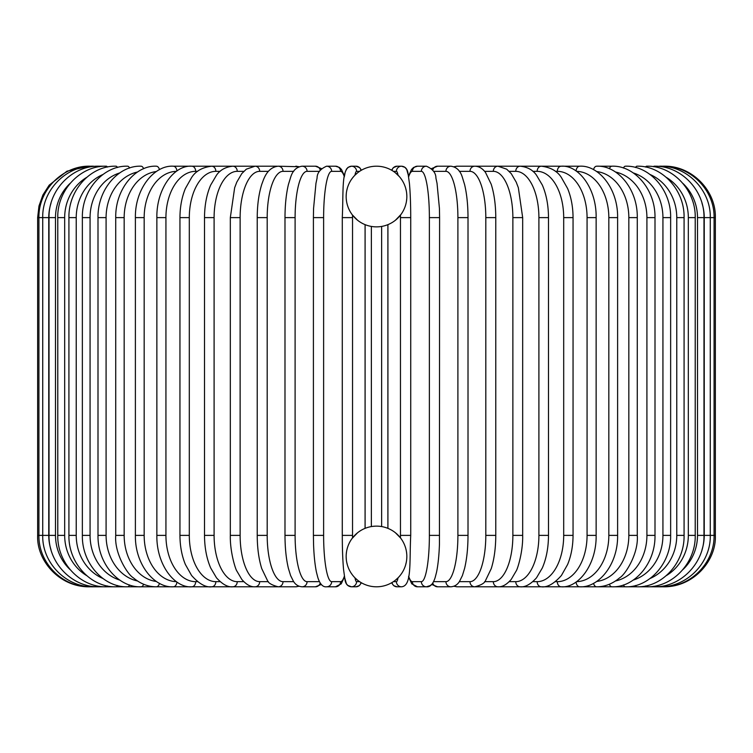 <?xml version="1.0" encoding="UTF-8"?>
<svg xmlns="http://www.w3.org/2000/svg" width="753" height="753" viewBox="0 0 753 753"><rect width="100%" height="100%" fill="white"/><g stroke="black" fill="none" stroke-linecap="round" stroke-linejoin="round"><path stroke-width="1.13" d="M376.491 586.803A5.139 5.139 0 0 0 376.509 586.803A30.336 30.336 0 0 0 406.836 556.467A30.336 30.336 0 0 0 376.5 526.131A30.336 30.336 0 0 0 346.164 556.467A30.336 30.336 0 0 0 376.5 586.803A5.139 5.139 0 0 1 376.491 586.803A5.139 5.139 0 0 0 376.509 586.803A5.139 5.139 0 0 1 376.491 586.803M381.14 226.512L381.639 226.437L381.639 526.563L381.639 226.437L381.639 526.563L379.418 526.272M376.491 166.197A5.139 5.139 0 0 1 376.509 166.197A30.336 30.336 0 0 0 346.164 196.533A30.336 30.336 0 0 0 376.5 226.869A30.336 30.336 0 0 0 406.836 196.533A30.336 30.336 0 0 0 376.5 166.197A5.139 5.139 0 0 0 376.491 166.197M357.59 532.738L352.028 538.536M352.395 214.953L357.59 220.262M357.59 172.804L354.964 175.167A46.281 4.038 90 0 1 356.574 171.336A5.139 5.12 -90 0 0 351.453 166.197C341.024 167.157 343.65 189.935 342.276 217.617L352.536 217.617L352.536 535.383A46.281 4.038 90 0 0 352.545 537.849M359.605 581.664L356.574 581.664A46.281 4.038 90 0 1 354.964 577.833L357.59 580.196M351.943 538.649L351.576 539.167M351.529 539.242L350.898 540.183M350.766 540.409L350.183 541.379M349.42 542.791L348.686 544.363M347.999 546.057L347.415 547.845M347.397 547.911L346.907 549.775M346.512 551.902L346.248 554.236M346.164 556.749L346.305 559.413M346.709 562.19L347.397 565.023M347.604 565.701L348.394 567.894M349.703 570.68L350.456 572.016M351.105 573.061L352.291 574.746M352.395 574.887L353.477 576.224M353.618 576.384L354.343 577.193M375.286 526.149L372.462 526.403M371.86 526.488L371.361 526.563L371.361 226.437L373.582 226.728M378.43 526.187L377.601 526.149M395.41 580.196L398.036 577.833A46.281 4.038 -90 0 1 396.426 581.664L393.395 581.664M398.657 577.193L399.372 576.393M399.514 576.224L400.596 574.897M400.756 574.68L401.895 573.071M402.657 571.838L403.297 570.699M404.596 567.913L405.302 566.011M405.603 565.023L406.3 562.152M406.705 559.338L406.836 556.646M406.752 554.133L406.479 551.808M406.074 549.699L405.632 547.986M405.575 547.808L404.992 546.057M404.323 544.381L403.589 542.809M402.827 541.388L402.544 540.918M402.102 540.193L401.471 539.242M400.605 538.047L395.41 532.738M354.343 175.807L353.628 176.607M353.486 176.776L352.404 178.103M352.244 178.32L351.105 179.929M350.343 181.162L349.703 182.301M348.404 185.087L347.698 186.989M347.397 187.977L346.7 190.848M346.295 193.662L346.164 196.354M346.248 198.867L346.521 201.192M346.926 203.301L347.368 205.014M347.425 205.192L348.008 206.943M348.677 208.619L349.411 210.191M350.173 211.612L350.456 212.082M350.898 212.807L351.529 213.758M374.57 226.813L375.399 226.851M395.41 220.262L400.973 214.464M401.057 214.351L401.424 213.833M401.471 213.758L402.102 212.817M402.234 212.591L402.817 211.621M403.58 210.209L404.314 208.637M405.001 206.943L405.585 205.155M405.603 205.089L406.093 203.225M406.488 201.098L406.752 198.764M406.836 196.251L406.695 193.587M406.291 190.81L405.603 187.977M405.396 187.299L404.606 185.106M403.297 182.32L402.544 180.984M401.895 179.939L400.709 178.254M400.605 178.113L399.523 176.776M399.382 176.616L395.41 172.804M377.714 226.851L378.194 226.822M379.766 226.691L380.547 226.597M89.07 586.794L89.07 586.803C59.223 587.001 36.492 560.467 37.65 535.383L48.757 535.383A46.281 45.575 90 0 0 50.997 549.737M37.65 535.383L37.65 217.617L48.757 217.617L48.757 535.383M89.07 166.206L66.989 171.176L49.19 185.153L42.893 194.999L38.977 206.002L37.65 217.617M90.247 166.3L90.162 166.197C63.553 165.34 38.375 189.37 38.921 217.617L38.921 535.383C38.403 563.799 63.723 587.698 90.162 586.803L276.756 586.803A5.139 4.659 90 0 0 277.311 586.766M90.247 586.7L89.07 586.803M50.997 203.263A46.281 45.575 90 0 0 48.757 217.617M93.72 166.469A5.139 0.894 -90 0 0 93.438 166.197C66.405 165.481 42.027 190.067 42.723 217.617L42.723 535.383C42.027 562.933 66.405 587.519 93.438 586.803A5.139 0.894 90 0 0 93.72 586.531M49.02 217.617L55.496 217.617L55.496 535.383L49.02 535.383L49.02 217.617C48.352 189.972 72.401 165.462 98.859 166.197A5.139 1.327 -90 0 1 99.452 166.724M70.114 183.384A46.281 44.7 90 0 0 55.496 217.617M55.496 535.383A46.281 44.7 90 0 0 70.114 569.616M99.452 586.276A5.139 1.327 90 0 1 98.859 586.803C72.401 587.538 48.352 563.028 49.02 535.383M57.774 217.617L64.673 217.617L64.673 535.383L57.774 535.383L57.774 217.617C57.143 189.831 80.722 165.434 106.399 166.197L98.859 166.197M86.661 177.388A46.281 43.486 90 0 0 64.673 217.617M107.378 167.062A5.139 1.76 -90 0 0 106.399 166.197M64.673 535.383A46.281 43.486 90 0 0 86.661 575.612M107.378 585.938A5.139 1.76 90 0 1 106.399 586.803C80.722 587.566 57.143 563.169 57.774 535.383M68.918 217.617L76.232 217.617L76.232 535.383L68.918 535.383L68.918 217.617C68.316 189.643 91.329 165.396 116 166.197A5.139 2.174 -90 0 1 117.449 167.505M102.897 174.517A46.281 41.942 90 0 0 76.232 217.617M76.232 535.383A46.281 41.942 90 0 0 102.897 578.483M117.449 585.495A5.139 2.174 90 0 1 116 586.803C91.32 587.604 68.316 563.357 68.918 535.383M82.359 217.617L90.068 217.617L90.068 535.383L82.359 535.383L82.359 217.617C81.785 189.417 104.121 165.34 127.577 166.197A5.139 2.57 -90 0 1 129.554 168.06M119.708 172.936A46.281 40.078 90 0 0 90.068 217.617M90.068 535.383A46.281 40.078 90 0 0 119.708 580.064M129.554 584.94A5.139 2.57 90 0 1 127.577 586.803C104.121 587.66 81.785 563.583 82.359 535.383M98.003 217.617L106.088 217.617L106.088 535.383L98.003 535.383L98.003 217.617C97.466 189.135 119.002 165.265 141.046 166.197A5.139 2.946 -90 0 1 143.607 168.766M137.488 172.023A46.281 37.904 90 0 0 106.088 217.617M106.088 535.383A46.281 37.904 90 0 0 137.488 580.977M143.607 584.234A5.139 2.946 90 0 1 141.046 586.803C119.002 587.735 97.466 563.865 98.003 535.383M115.727 217.617L124.17 217.617L124.17 535.383L115.727 535.383L115.727 217.617C115.209 188.805 135.851 165.152 156.313 166.197A5.139 3.304 -90 0 1 159.448 169.698M156.37 171.533A46.281 35.447 90 0 0 124.17 217.617M124.17 535.383A46.281 35.447 90 0 0 156.37 581.467M159.448 583.302A5.139 3.304 90 0 1 156.313 586.803C148.03 586.794 140.331 583.763 133.225 577.72C127.737 574.671 114.258 553.502 115.727 535.383M135.389 217.617L144.171 217.617L144.171 535.383L135.389 535.383L135.389 217.617C134.891 188.401 154.544 165.011 173.256 166.197A5.139 3.633 -90 0 1 176.88 170.997M176.39 171.345A46.281 32.727 90 0 0 144.171 217.617M144.171 535.383A46.281 32.727 90 0 0 176.39 581.655M176.88 582.003A5.139 3.633 90 0 1 173.256 586.803C154.544 587.989 134.891 564.599 135.389 535.383M156.859 217.617L165.933 217.617L165.933 535.383L156.859 535.383L156.859 217.617C156.37 187.921 174.922 164.822 191.742 166.197L173.256 166.197M197.606 171.336L195.686 171.336A46.281 29.744 90 0 0 165.933 217.617M195.686 171.336A5.139 3.934 -90 0 0 191.742 166.197L211.64 166.197A5.139 4.207 -90 0 1 215.847 171.336A46.281 26.543 90 0 0 189.304 217.617L189.304 535.383L179.948 535.383L179.948 217.617L189.304 217.617M165.933 535.383A46.281 29.744 90 0 0 195.686 581.664L197.606 581.664M195.686 581.664A5.139 3.934 90 0 1 191.742 586.803C174.922 588.178 156.37 565.079 156.859 535.383M220.14 171.336L215.847 171.336M189.304 535.383A46.281 26.543 90 0 0 215.847 581.664L220.14 581.664M215.847 581.664A5.139 4.207 90 0 1 211.64 586.803C205.673 587.566 198.98 583.782 191.573 575.461L185.379 564.486C181.812 555.78 180.005 546.085 179.948 535.383M204.505 217.617L214.097 217.617L214.097 535.383L204.505 535.383L204.505 217.617C204.581 205.277 206.642 194.425 210.671 185.059L216.619 175.016C220.252 169.896 225.636 166.95 232.781 166.197L211.64 166.197C202.453 167.317 195.808 171.035 191.714 177.35L185.36 188.561C181.812 197.258 180.005 206.934 179.948 217.617M243.793 171.336L237.242 171.336A46.281 23.136 90 0 0 214.097 217.617M237.242 171.336A5.139 4.452 -90 0 0 232.781 166.197L255.022 166.197A5.139 4.659 -90 0 1 259.691 171.336A46.281 19.559 90 0 0 240.132 217.617L240.132 535.383L230.324 535.383L230.324 217.617L240.132 217.617M214.097 535.383A46.281 23.136 90 0 0 237.242 581.664L243.793 581.664M237.242 581.664A5.139 4.452 90 0 1 232.781 586.803C227.83 587.331 222.399 584.328 216.488 577.815L210.68 567.969C206.642 558.604 204.581 547.742 204.505 535.383M268.379 171.336L259.691 171.336M240.132 535.383A46.281 19.559 90 0 0 259.691 581.664L268.379 581.664M277.311 166.234A5.139 4.659 -90 0 0 276.756 166.197L255.022 166.197L246.316 169.18L241.769 173.623L236.771 182.17L234.644 187.77L230.324 217.617M259.691 581.664A5.139 4.659 90 0 1 255.022 586.803C250.702 587.086 246.287 584.61 241.769 579.386L236.875 571.056C235.623 569.692 229.91 551.958 230.324 535.383M257.225 217.617L267.193 217.617L267.193 535.383L257.225 535.383L257.225 217.617C257.281 204.816 258.816 193.672 261.818 184.193L263.522 179.591C265.207 175.571 268.906 167.175 278.196 166.197A5.139 4.829 -90 0 1 283.024 171.336A46.281 15.832 90 0 0 267.193 217.617M293.689 171.336L283.024 171.336M267.193 535.383A46.281 15.832 90 0 0 283.024 581.664L293.689 581.664M298.433 167.044A5.139 4.829 -90 0 0 295.778 166.197L299.148 166.742L278.196 166.197M298.433 585.956A5.139 4.829 90 0 1 295.778 586.803L299.148 586.258M283.024 581.664A5.139 4.829 90 0 1 278.196 586.803L277.518 586.785M284.992 217.617L295.101 217.617L295.101 535.383L284.992 535.383L284.992 217.617C285.029 204.967 286.178 193.945 288.418 184.551L290.62 177.379C292.597 170.752 296.428 167.025 302.104 166.197A5.139 4.97 -90 0 1 307.073 171.336A46.281 11.973 90 0 0 295.101 217.617M319.488 171.336L307.073 171.336M295.101 535.383A46.281 11.973 90 0 0 307.073 581.664L319.488 581.664M320.232 170.065A5.139 4.97 -90 0 0 315.413 166.197L302.104 166.197M320.232 582.935A5.139 4.97 90 0 1 315.413 586.803L321.399 584.432M307.073 581.664A5.139 4.97 90 0 1 302.104 586.803L315.413 586.803M313.493 217.617L323.621 217.617L323.621 535.383L313.408 535.383L313.408 217.617L313.559 208.543L315.968 183.308L317.069 178.16C317.06 172.974 320.232 168.983 326.586 166.197A5.139 5.064 -90 0 1 331.649 171.336A46.281 8.038 90 0 0 323.621 217.617M344.347 176.748A46.281 8.038 90 0 0 340.582 171.336L331.649 171.336M323.621 535.383A46.281 8.038 90 0 0 331.649 581.664L340.582 581.664A46.281 8.038 90 0 0 344.347 576.252M340.582 171.336A5.139 5.064 -90 0 0 335.518 166.197L326.586 166.197M340.582 581.664A5.139 5.064 90 0 1 335.518 586.803L341.203 583.857L344.46 576.939L346.408 583.744L347.726 585.373L351.453 586.803L355.934 586.803A5.139 5.12 90 0 0 360.979 582.53M331.649 581.664A5.139 5.064 90 0 1 326.586 586.803L335.518 586.803M352.545 215.151A46.281 4.038 90 0 0 352.536 217.617M359.605 171.336L356.574 171.336M365.083 528.361L365.083 224.639M352.536 535.383L342.276 535.383L342.295 217.617L342.295 535.383C342.295 548.721 342.719 560.091 343.556 569.503L344.996 579.763C345.674 584.149 347.83 586.502 351.453 586.803A5.139 5.12 90 0 0 356.574 581.664M392.021 170.47A5.139 5.12 90 0 1 397.066 166.197L401.547 166.197C405.17 166.498 407.326 168.851 408.004 173.237L409.444 183.497C410.281 192.909 410.705 204.279 410.724 217.617L410.724 535.383L400.464 535.383L400.464 217.617L410.724 217.617L410.724 535.383C409.35 563.065 411.976 585.843 401.547 586.803A5.139 5.12 -90 0 1 396.426 581.664M387.917 224.639L387.917 528.361M398.036 175.167A46.281 4.038 -90 0 0 396.426 171.336L393.395 171.336M400.464 217.617A46.281 4.038 -90 0 0 400.455 215.151M400.455 537.849A46.281 4.038 -90 0 0 400.464 535.383M401.547 586.803L397.066 586.803A5.139 5.12 -90 0 1 392.021 582.53M408.653 576.252A46.281 8.038 -90 0 0 412.418 581.664L421.351 581.664A46.281 8.038 -90 0 0 429.379 535.383L429.379 217.617L439.592 217.617L439.441 208.543L437.032 183.308L435.931 178.16C435.94 172.974 432.768 168.983 426.414 166.197A5.139 5.064 90 0 0 421.351 171.336L412.418 171.336A5.139 5.064 90 0 1 417.482 166.197L413.585 167.448L411.533 169.472L408.54 176.061L406.714 169.472L404.907 167.335L401.547 166.197A5.139 5.12 90 0 0 396.426 171.336M360.979 170.47A5.139 5.12 -90 0 0 355.934 166.197L351.453 166.197L348.093 167.335L346.606 168.936M429.379 217.617A46.281 8.038 -90 0 0 421.351 171.336M412.418 171.336A46.281 8.038 -90 0 0 408.653 176.748M439.507 535.383L429.379 535.383M408.54 576.939L411.797 583.857L417.482 586.803A5.139 5.064 -90 0 1 412.418 581.664M417.482 586.803L426.414 586.803A5.139 5.064 -90 0 1 421.351 581.664M433.512 581.664L445.927 581.664A46.281 11.973 -90 0 0 457.899 535.383L457.899 217.617L468.008 217.617C467.971 204.967 466.822 193.945 464.582 184.551L462.38 177.379C460.403 170.752 456.572 167.025 450.896 166.197A5.139 4.97 90 0 0 445.927 171.336L433.512 171.336M457.899 217.617A46.281 11.973 -90 0 0 445.927 171.336M468.008 217.617L468.008 535.383L457.899 535.383M450.896 166.197L437.587 166.197A5.139 4.97 90 0 0 432.768 170.065M439.592 217.617L439.441 544.391C439.046 555.516 438.077 564.788 436.542 572.214L435.149 577.598C433.022 584.177 430.104 587.246 426.414 586.803L430.311 585.552L431.601 584.432L437.587 586.803A5.139 4.97 -90 0 1 432.768 582.935M437.587 586.803L450.896 586.803A5.139 4.97 -90 0 1 445.927 581.664M459.311 581.664L469.976 581.664A46.281 15.832 -90 0 0 485.807 535.383L485.807 217.617L495.775 217.617C495.719 204.816 494.184 193.672 491.182 184.193L485.497 172.437C482.447 168.352 478.88 166.272 474.804 166.197A5.139 4.829 90 0 0 469.976 171.336L459.311 171.336M485.807 217.617A46.281 15.832 -90 0 0 469.976 171.336M495.775 217.617L495.775 535.383L485.807 535.383M474.804 166.197L457.222 166.197A5.139 4.829 90 0 0 454.567 167.044M453.852 586.258L457.222 586.803A5.139 4.829 -90 0 1 454.567 585.956M457.222 586.803L474.804 586.803A5.139 4.829 -90 0 1 469.976 581.664M484.621 581.664L493.309 581.664A46.281 19.559 -90 0 0 512.868 535.383L512.868 217.617L522.676 217.617L518.356 187.77L516.229 182.17L511.231 173.623L506.684 169.18L497.978 166.197A5.139 4.659 90 0 0 493.309 171.336L484.621 171.336M512.868 217.617A46.281 19.559 -90 0 0 493.309 171.336M522.676 217.617L522.676 535.383L512.868 535.383M509.207 581.664L515.758 581.664A46.281 23.136 -90 0 0 538.903 535.383L538.903 217.617L548.495 217.617C548.419 205.277 546.358 194.425 542.329 185.059L536.381 175.016C532.748 169.896 527.364 166.95 520.219 166.197L476.244 166.197A5.139 4.659 90 0 0 475.689 166.234M495.775 535.383C495.719 548.099 494.203 559.187 491.238 568.647L485.534 580.516C484.744 583.038 481.167 585.137 474.804 586.803L476.244 586.803A5.139 4.659 -90 0 1 475.689 586.766M663.93 586.794L497.978 586.803A5.139 4.659 -90 0 1 493.309 581.664M532.86 581.664L537.153 581.664A46.281 26.543 -90 0 0 563.696 535.383L563.696 217.617L573.052 217.617C572.995 206.934 571.188 197.258 567.64 188.561L561.286 177.35C557.192 171.035 550.547 167.317 541.36 166.197L520.219 166.197A5.139 4.452 90 0 0 515.758 171.336L509.207 171.336M538.903 217.617A46.281 23.136 -90 0 0 515.758 171.336M548.495 217.617L548.495 535.383L538.903 535.383M548.495 535.383C548.419 547.742 546.358 558.604 542.32 567.969L536.513 577.815C530.601 584.328 525.17 587.331 520.219 586.803A5.139 4.452 -90 0 1 515.758 581.664M555.394 581.664L557.314 581.664A46.281 29.744 -90 0 0 587.067 535.383L587.067 217.617L596.141 217.617C596.63 187.921 578.078 164.822 561.258 166.197L541.36 166.197A5.139 4.207 90 0 0 537.153 171.336L532.86 171.336M563.696 217.617A46.281 26.543 -90 0 0 537.153 171.336M573.052 217.617L573.052 535.383L563.696 535.383M573.052 535.383C572.995 546.085 571.188 555.78 567.621 564.486L561.427 575.461C554.02 583.782 547.327 587.566 541.36 586.803A5.139 4.207 -90 0 1 537.153 581.664M576.61 581.655A46.281 32.727 -90 0 0 608.829 535.383L608.829 217.617L617.611 217.617C618.109 188.401 598.456 165.011 579.744 166.197L561.258 166.197A5.139 3.934 90 0 0 557.314 171.336L555.394 171.336M587.067 217.617A46.281 29.744 -90 0 0 557.314 171.336M596.141 217.617L596.141 535.383L587.067 535.383M596.141 535.383C596.63 565.079 578.078 588.178 561.258 586.803A5.139 3.934 -90 0 1 557.314 581.664M579.744 166.197A5.139 3.633 90 0 0 576.12 170.997M608.829 217.617A46.281 32.727 -90 0 0 576.61 171.345M617.611 217.617L617.611 535.383L608.829 535.383M617.611 535.383C618.109 564.599 598.456 587.989 579.744 586.803A5.139 3.633 -90 0 1 576.12 582.003M596.63 581.467A46.281 35.447 -90 0 0 628.83 535.383L628.83 217.617L637.273 217.617C637.791 188.805 617.149 165.152 596.687 166.197A5.139 3.304 90 0 0 593.552 169.698M628.83 217.617A46.281 35.447 -90 0 0 596.63 171.533M637.273 217.617L637.273 535.383L628.83 535.383M637.273 535.383C638.742 553.502 625.263 574.671 619.775 577.72C612.669 583.763 604.97 586.794 596.687 586.803A5.139 3.304 -90 0 1 593.552 583.302M615.512 580.977A46.281 37.904 -90 0 0 646.912 535.383L646.912 217.617L654.997 217.617C655.534 189.135 633.998 165.265 611.954 166.197A5.139 2.946 90 0 0 609.393 168.766M646.912 217.617A46.281 37.904 -90 0 0 615.512 172.023M654.997 217.617L654.997 535.383L646.912 535.383M654.997 535.383C655.534 563.865 633.998 587.735 611.954 586.803A5.139 2.946 -90 0 1 609.393 584.234M633.292 580.064A46.281 40.078 -90 0 0 662.932 535.383L662.932 217.617L670.641 217.617C671.215 189.417 648.879 165.34 625.423 166.197A5.139 2.57 90 0 0 623.446 168.06M662.932 217.617A46.281 40.078 -90 0 0 633.292 172.936M670.641 217.617L670.641 535.383L662.932 535.383M670.641 535.383C671.215 563.583 648.879 587.66 625.423 586.803A5.139 2.57 -90 0 1 623.446 584.94M650.103 578.483A46.281 41.942 -90 0 0 676.768 535.383L676.768 217.617L684.082 217.617C684.684 189.643 661.671 165.396 637 166.197A5.139 2.174 90 0 0 635.551 167.505M676.768 217.617A46.281 41.942 -90 0 0 650.103 174.517M684.082 217.617L684.082 535.383L676.768 535.383M684.082 535.383C684.684 563.357 661.68 587.604 637 586.803A5.139 2.174 -90 0 1 635.551 585.495M666.339 575.612A46.281 43.486 -90 0 0 688.327 535.383L688.327 217.617L695.226 217.617C695.857 189.831 672.278 165.434 646.601 166.197A5.139 1.76 90 0 0 645.622 167.062M688.327 217.617A46.281 43.486 -90 0 0 666.339 177.388M695.226 217.617L695.226 535.383L688.327 535.383M695.226 535.383C695.857 563.169 672.278 587.566 646.601 586.803A5.139 1.76 -90 0 1 645.622 585.938M682.886 569.616A46.281 44.7 -90 0 0 697.504 535.383L697.504 217.617L703.98 217.617C704.648 189.972 680.599 165.462 654.141 166.197A5.139 1.327 90 0 0 653.548 166.724M697.504 217.617A46.281 44.7 -90 0 0 682.886 183.384M703.98 217.617L703.98 535.383L697.504 535.383M703.98 535.383C704.648 563.028 680.599 587.538 654.141 586.803A5.139 1.327 -90 0 1 653.548 586.276M704.243 217.617L715.35 217.617L715.35 535.383L704.243 535.383L704.243 217.617A46.281 45.575 -90 0 0 702.003 203.263M659.28 586.531A5.139 0.894 -90 0 0 659.562 586.803C686.595 587.519 710.973 562.933 710.277 535.383L710.277 217.617C710.973 190.067 686.595 165.481 659.562 166.197A5.139 0.894 90 0 0 659.28 166.469M702.003 549.737A46.281 45.575 -90 0 0 704.243 535.383M662.753 586.7L662.838 586.803C689.277 587.698 714.597 563.799 714.079 535.383L714.079 217.617C714.625 189.37 689.447 165.34 662.838 166.197L662.753 166.3M715.35 217.617C716.056 190.151 691.414 165.491 663.93 166.197L663.93 166.206M335.518 166.197L339.415 167.448L341.467 169.472L344.46 176.061L345.015 173.162M345.298 172.032L346.399 169.284M361.44 582.803L359.285 585.665L355.934 586.803L359.285 585.665L361.44 582.803M257.225 535.383C257.281 548.099 258.797 559.187 261.762 568.647L267.466 580.516C268.256 583.038 271.833 585.137 278.196 586.803L295.778 586.803M315.413 166.197L321.399 168.568M302.104 586.803C298.329 586.493 295.449 584.657 293.454 581.316L290.602 575.574L288.399 568.364C286.168 558.98 285.029 547.986 284.992 535.383M326.586 586.803C322.896 587.246 319.978 584.177 317.851 577.598L316.458 572.214C314.923 564.788 313.954 555.516 313.559 544.391L313.408 535.383M391.56 582.803L393.715 585.665L397.066 586.803L393.715 585.665L391.56 582.803M387.899 528.352L387.899 224.648M397.066 166.197L393.348 167.627L391.56 170.197M355.934 166.197L359.652 167.627L361.44 170.197M365.101 528.352L365.101 224.648M417.482 166.197L426.414 166.197M437.587 166.197L431.601 168.568M450.896 586.803C454.671 586.493 457.551 584.657 459.546 581.316L462.398 575.574L464.601 568.364C466.832 558.98 467.971 547.986 468.008 535.383M457.222 166.197L453.852 166.742L457.222 166.197M476.244 166.197L475.482 166.215L476.244 166.197M522.676 535.383C523.09 551.958 517.377 569.692 516.125 571.056L511.231 579.386C506.713 584.61 502.298 587.086 497.978 586.803L475.482 586.785M596.687 166.197L611.954 166.197M663.93 586.803C693.777 587.001 716.508 560.467 715.35 535.383"/></g></svg>
